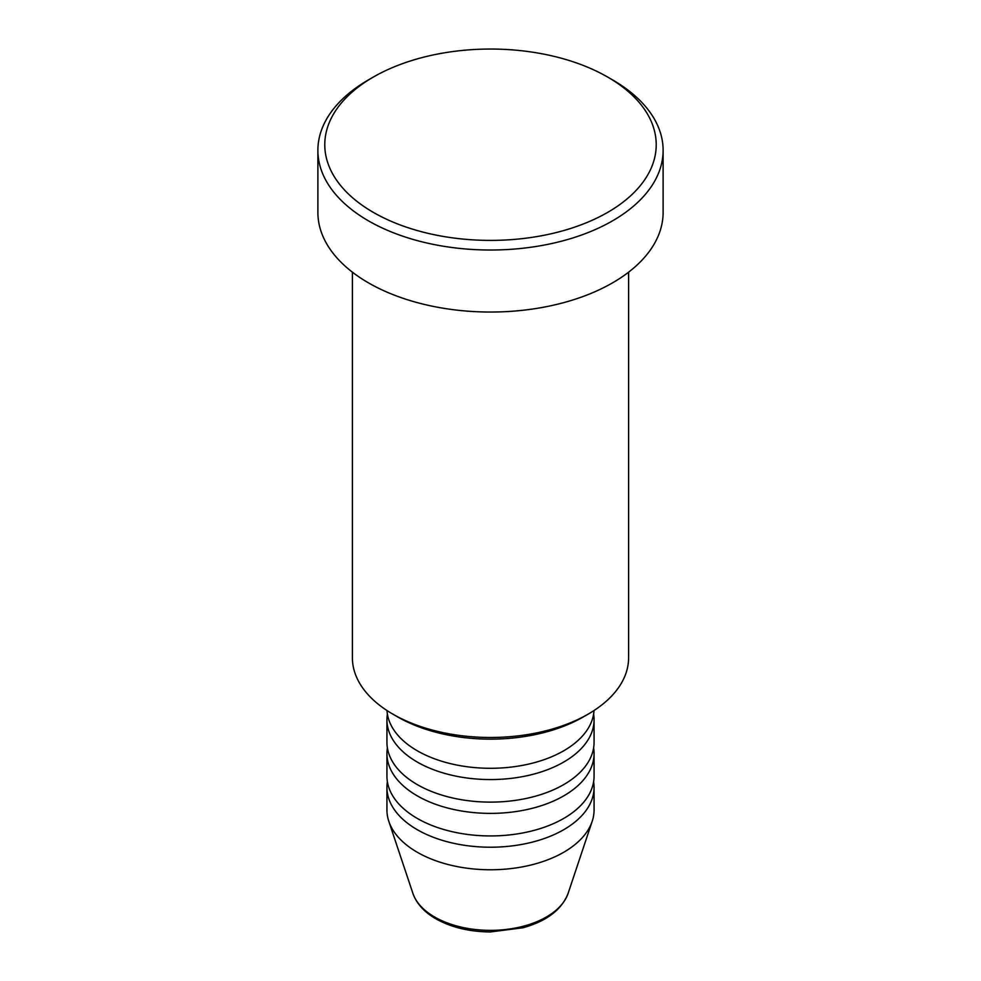 <?xml version="1.0" encoding="UTF-8"?>
<svg xmlns="http://www.w3.org/2000/svg" width="981" height="981" viewBox="0 0 981 981"><rect width="100%" height="100%" fill="white"/><g stroke="black" fill="none" stroke-linecap="round" stroke-linejoin="round"><path stroke-width="1.47" d="M386.992 710.526A103.569 59.792 0 0 0 417.268 750.772A103.569 59.792 0 0 0 528.501 764.125A103.569 59.792 0 0 0 594.008 710.526M387.385 714.131A103.569 59.792 0 0 0 386.931 719.772A103.569 59.792 0 0 0 417.268 762.053A103.569 59.792 0 0 0 530.132 775.015A103.569 59.792 0 0 0 594.069 719.772A103.569 59.792 0 0 0 593.615 714.131M386.931 719.772L386.931 742.323A103.569 59.792 0 0 0 417.268 784.604A103.569 59.792 0 0 0 530.132 797.565A103.569 59.792 0 0 0 594.069 742.323L594.069 719.772M387.385 747.963A103.569 59.792 0 0 0 386.931 753.592A103.569 59.792 0 0 0 417.268 795.873A103.569 59.792 0 0 0 530.132 808.835A103.569 59.792 0 0 0 594.069 753.592A103.569 59.792 0 0 0 593.615 747.963M386.931 753.592L386.931 776.143A103.569 59.792 0 0 0 417.268 818.424A103.569 59.792 0 0 0 530.132 831.385A103.569 59.792 0 0 0 594.069 776.143L594.069 753.592M387.385 781.783A103.569 59.792 0 0 0 386.931 787.424A103.569 59.792 0 0 0 417.268 829.705A103.569 59.792 0 0 0 530.132 842.667A103.569 59.792 0 0 0 594.069 787.424A103.569 59.792 0 0 0 593.615 781.783M588.146 714.131L583.266 716.952A131.184 75.745 180 0 1 397.734 716.952L392.854 714.131A138.1 79.731 0 0 0 588.146 714.131A138.1 79.731 0 0 0 628.6 657.748L628.6 272.166M373.32 212.374A165.715 95.672 0 0 0 607.68 212.374A165.715 95.672 0 0 0 607.68 77.07L612.561 79.89A172.619 99.657 180 0 1 663.119 150.363A172.619 99.657 180 0 1 556.558 242.43A172.619 99.657 180 0 1 368.439 220.835A172.619 99.657 180 0 1 317.881 150.363A172.619 99.657 180 0 1 368.439 79.89L373.32 77.07A165.715 95.672 0 0 0 373.32 212.374M317.881 150.363L317.881 212.374A172.619 99.657 0 0 0 368.439 282.847A172.619 99.657 0 0 0 556.558 304.453A172.619 99.657 0 0 0 663.119 212.374L663.119 150.363M386.931 787.424L386.931 809.975A103.569 59.792 0 0 0 388.807 821.305A103.569 59.792 0 0 0 417.268 852.256A103.569 59.792 0 0 0 520.85 867.143A103.569 59.792 0 0 0 592.193 821.305A103.569 59.792 0 0 0 594.069 809.975L594.069 787.424M612.561 79.89L607.68 77.07A165.715 95.672 0 0 0 373.32 77.07M352.4 272.166L352.4 657.748A138.1 79.731 0 0 0 392.854 714.131L397.734 716.952M434.608 916.99A79.044 45.629 0 0 0 513.664 928.357A79.044 45.629 0 0 0 568.109 893.372C561.745 909.681 546.711 921.147 523.008 927.768L490.353 931.95C469.409 931.778 451.26 927.401 435.871 918.792C424.172 912.036 416.508 903.562 412.891 893.372A79.044 45.629 0 0 0 434.608 916.99M568.109 893.372L592.193 821.305M412.891 893.372L388.807 821.305"/></g></svg>

